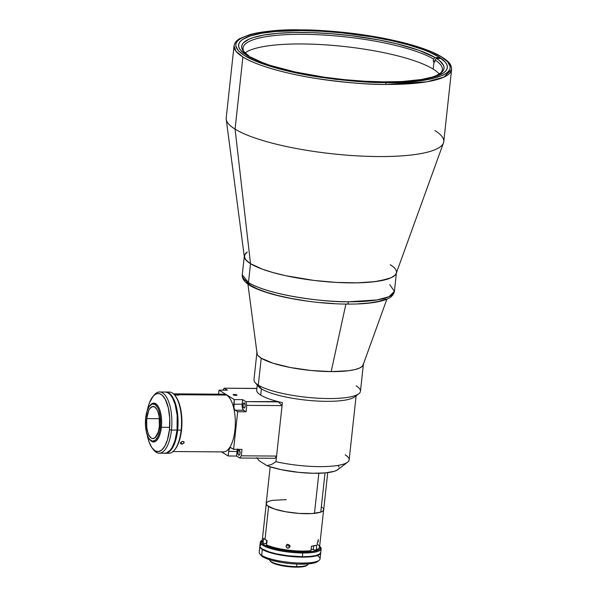 <?xml version="1.0" encoding="UTF-8"?>
<svg xmlns="http://www.w3.org/2000/svg" width="597" height="597" viewBox="0 0 597 597"><rect width="100%" height="100%" fill="white"/><g stroke="black" fill="none" stroke-linecap="round" stroke-linejoin="round"><path stroke-width="0.9" d="M439.325 74.095A100.236 22.089 6.2 0 0 433.183 69.103L433.989 61.678A100.236 22.089 6.2 0 0 433.221 61.215L433.467 58.984L435.026 57.513L438.78 57.543L435.026 57.513L419.154 50.372L396.871 43.82L379.356 40.044L350.738 35.641L331.141 33.701L311.985 32.641L293.985 32.514L277.814 33.313L264.09 35.014L253.322 37.551L249.173 39.103L243.554 42.708L242.136 44.723L241.666 46.864L242.143 49.096L243.569 51.402L249.195 56.17A101.766 22.425 -173.8 0 1 243.763 51.641A101.766 22.425 -173.8 0 1 311.515 32.626A101.766 22.425 -173.8 0 1 435.026 57.513L433.467 58.984A100.236 22.089 6.2 0 0 313.373 34.536A100.236 22.089 6.2 0 0 244.479 52.432A100.236 22.089 -173.8 0 1 243.054 47.969A100.236 22.089 -173.8 0 1 322.79 34.969A100.236 22.089 -173.8 0 1 433.467 58.984L433.221 61.215A100.236 22.089 -173.8 0 1 433.989 61.678L433.183 69.103A100.236 22.089 6.2 0 0 333.775 45.484A100.236 22.089 6.2 0 0 245.046 52.984M434.974 59.924A100.236 22.089 -173.8 0 1 442.355 69.618A100.236 22.089 -173.8 0 1 439.996 73.67A100.236 22.089 6.2 0 0 434.974 59.924L436.526 58.446A101.766 22.425 -173.8 0 1 440.87 73.05A101.766 22.425 -173.8 0 1 418.751 80.065L432.407 77.065L436.556 75.513L442.168 71.909L443.593 69.894L444.064 67.759L443.586 65.521L439.802 60.849L436.526 58.446L441.168 58.484L436.526 58.446L434.974 59.924L434.728 62.148L434.974 59.924M433.989 61.678A100.236 22.089 -173.8 0 1 434.728 62.148A100.236 22.089 6.2 0 0 433.989 61.678M263.859 63.245A101.766 22.425 -173.8 0 1 250.703 57.103L263.859 63.237M433.221 61.215L434.832 61.222L433.221 61.215M249.195 56.17L248.143 56.163L249.195 56.17M249.792 57.096L250.703 57.103L249.792 57.096M389.751 284.62L394.401 291.358L389.05 296.664L377.132 299.933L348.461 301.776A3.06 1.246 90.4 0 1 347.253 304.089A3.06 1.246 90.4 0 1 346.932 304M347.253 304.089A3.06 1.246 -89.6 0 0 348.461 301.776C329.238 302.38 271.717 296.425 248.464 282.59L250.516 263.687A76.513 16.858 -173.8 0 1 244.322 255.926L242.263 274.836A76.513 16.858 6.2 0 0 248.464 282.59A76.513 16.858 6.2 0 0 348.461 301.776A76.513 16.858 6.2 0 0 394.401 291.358C392.722 298.216 385.856 299.709 380.535 301.216C372.095 303.216 360.998 304.179 347.238 304.089C318.067 303.992 281.336 298.254 261.068 290.56C248.128 285.933 241.867 280.694 242.263 274.836L248.464 282.59L250.516 263.687L245.979 260.053L244.307 256.576L245.554 253.397L247.262 251.949L244.569 254.941L244.777 258.285L247.897 261.859L250.516 263.687L235.069 129.109L242.904 56.999A109.415 24.111 -173.8 0 1 234.039 45.902L235.949 51.238L242.904 56.999L235.069 129.109A109.415 24.111 -173.8 0 1 226.226 119.318L244.33 256.837A76.513 16.858 6.2 0 0 250.516 263.687A76.513 16.858 6.2 0 0 332.865 282.209A76.513 16.858 6.2 0 0 396.251 273.344L395.221 274.993L391.102 277.762L379.893 280.903L369.498 282.217L357.222 282.836L336.305 282.418L314.022 280.433L285.493 275.657L272.971 272.553L262.27 269.135L250.516 263.687A76.513 16.858 -173.8 0 0 334.88 282.336A76.513 16.858 -173.8 0 0 396.46 272.456A76.513 16.858 -173.8 0 0 390.259 264.695L392.878 266.523L390.259 264.695M358.655 303.791L369.595 302.918L378.923 301.343L385.893 299.09M246.792 282.321L250.934 285.582L257.322 288.851L266.292 292.217L277.695 295.47L291.03 298.403L305.515 300.813M320.216 302.56L334.245 303.612M300.343 29.85A1.53 0.627 90.4 0 1 300.5 29.895C317.059 29.671 339.596 31.566 368.11 35.589C395.781 39.783 427.467 48.006 441.496 56.946C471.6 76.438 415.982 83.849 385.461 82.58A1.53 0.627 90.4 0 1 385.901 84.438L426.907 81.796L443.937 77.117L451.593 69.536A109.415 24.111 -173.8 0 1 385.901 84.438A109.415 24.111 -173.8 0 1 242.904 56.999C257.128 66.066 289.269 74.409 317.335 78.662C346.253 82.744 369.11 84.67 385.901 84.438A1.53 0.627 -89.6 0 0 385.461 82.58C368.901 82.804 346.364 80.908 317.85 76.886C290.179 72.692 258.494 64.469 244.464 55.528C214.36 36.036 269.978 28.626 300.5 29.895A1.53 0.627 -89.6 0 0 300.343 29.85A1.53 0.627 -89.6 0 0 300.201 29.895M438.847 56.931A104.982 23.134 -173.8 0 1 447.347 67.573A104.982 23.134 -173.8 0 1 362.857 81.125A104.982 23.134 -173.8 0 1 247.113 55.543L240.897 50.558L239.248 48.133L238.591 45.79L238.949 43.544L240.307 41.424L242.651 39.439L250.21 35.984L261.337 33.305L275.598 31.507L301.642 30.604L321.141 31.231L341.477 32.82L371.841 36.865L390.863 40.514L408.042 44.768L422.721 49.461L428.937 51.917L438.847 56.931L445.063 61.916L446.713 64.342L447.362 66.685L447.011 68.931L445.653 71.05L443.31 73.035L435.75 76.491L424.624 79.17L402.221 81.513L384.311 81.871L364.819 81.244L344.484 79.655L324.089 77.162L295.097 71.961L270.232 65.409L257.023 60.558L247.113 55.543A104.982 23.134 -173.8 0 1 238.613 44.902A104.982 23.134 -173.8 0 1 323.104 31.35A104.982 23.134 -173.8 0 1 438.847 56.931L438.676 58.461L438.847 56.931M226.203 118.019A109.415 24.111 6.2 0 0 235.069 129.109L250.516 263.687L262.27 269.135L272.971 272.553L285.493 275.657L314.022 280.433L336.305 282.418L357.222 282.836L374.961 281.642L388.005 278.956L391.102 277.762L395.221 274.993L396.214 273.441L443.467 142.922A109.415 24.111 -173.8 0 1 352.827 155.593A109.415 24.111 -173.8 0 1 235.069 129.109A109.415 24.111 6.2 0 0 355.7 155.78A109.415 24.111 6.2 0 0 443.765 141.653L451.593 69.536C451.466 64.752 450.019 61.446 437.81 54.693C428.937 50.178 416.87 46.014 401.594 42.215C369.267 34.477 335.514 30.357 300.351 29.85C279.03 29.731 262.284 31.29 250.113 34.522L240.151 38.387C236.539 40.38 234.502 42.88 234.039 45.902L226.203 118.019M434.9 130.556A109.415 24.111 -173.8 0 1 443.467 142.922M300.5 29.895L283.284 30.208L267.217 31.484L253.516 33.798L243.278 37.111L239.718 39.081L237.278 41.23L235.957 43.506L235.74 45.879L238.375 50.745L244.464 55.528L253.837 60.334L267.016 65.274L283.762 70.058L303.351 74.364L335.462 79.311L366.827 82.013L385.461 82.58L402.676 82.267L418.743 80.991L432.444 78.677L442.683 75.364L446.243 73.394L448.683 71.244L450.004 68.968L450.22 66.595L447.586 61.73L441.496 56.946L432.124 52.14L418.945 47.2L402.191 42.417L382.602 38.111L350.491 33.163L319.134 30.462L300.5 29.895M331.171 371.58L345.894 304.082L331.171 371.58M317.417 542.434L317.223 544.233A28.85 6.358 -173.8 0 1 318.664 548.501A28.85 6.358 -173.8 0 1 316.253 549.643L315.552 550.225L313.268 549.606L313.671 545.912L313.268 549.606A4.44 0.978 6.2 0 0 311.141 549.203M266.269 503.532L262.202 540.927A28.85 6.358 6.2 0 0 263.105 542.77L263.59 538.315A28.85 6.358 6.2 0 0 265.023 539.397A28.85 6.358 6.2 0 0 267.083 540.486L266.605 544.934A28.85 6.358 6.2 0 0 310.977 550.68L311.462 546.225A28.85 6.358 6.2 0 0 316.738 545.195L316.253 549.643L315.552 550.225A28.081 6.186 6.2 0 0 317.843 549.128L318.664 548.501M317.723 542.412L318.276 539.539M286.067 546.076L286.747 544.852L288.515 544.561L289.635 545.501L289.769 546.927L288.493 548.143L287.045 547.956L286.067 546.449L286.761 544.845L288.858 544.71L289.776 545.837L289.627 547.262L287.754 548.188L286.478 547.471L286.067 546.076L286.761 544.845L286.284 545.397M267.225 545.688L266.605 544.934L267.225 545.688A28.081 6.186 6.2 0 0 310.283 551.255L310.977 550.68A28.85 6.358 -173.8 0 1 266.605 544.934L267.083 540.486A28.85 6.358 -173.8 0 1 265.023 539.397L268.598 506.495L265.023 539.397A28.85 6.358 -173.8 0 1 263.59 538.315L263.105 542.77A28.85 6.358 -173.8 0 1 262.792 542.434L263.456 543.218A28.081 6.186 6.2 0 0 263.732 543.516L263.105 542.77L263.732 543.516L266.344 543.539L266.695 540.307M310.283 551.255L310.977 550.68L311.462 546.225L316.738 545.195L316.253 549.643A28.85 6.358 6.2 0 0 319.559 547.158L323.626 509.763M320.514 512.189A28.85 6.358 -173.8 0 1 314.731 513.316L320.514 512.189M287.105 544.21L288.075 546.091L290.187 545.949M289.851 546.568L289.627 547.262M318.194 541.666L318.32 540.986M325.029 472.914L320.768 512.136A28.925 6.373 6.2 0 0 323.701 509.771L322.88 511.054L320.768 512.136L325.029 472.914M256.889 352.752L253.964 379.692A53.558 11.806 6.2 0 0 258.3 385.125L261.232 358.185A53.558 11.806 -173.8 0 1 256.889 352.752A53.558 11.806 -173.8 0 1 256.926 352.506M257.232 385.058L256.688 390.065A49.738 10.962 6.2 0 0 260.717 395.102A49.738 10.962 6.2 0 0 282.381 402.647L275.971 461.697L271.56 464.488L267.038 465.66A40.551 8.933 6.2 0 0 307.037 473.033A40.551 8.933 6.2 0 0 337.805 469.66L347.618 462.175A49.738 10.962 -173.8 0 1 275.971 461.697L271.56 464.488L267.038 465.66L258.867 460.593L256.941 457.66L258.867 460.593L267.038 465.66L269.404 466.518L281.045 469.63L298.59 472.354L312.821 473.257L325.238 472.899L334.26 471.309L337.111 470.123L338.715 468.712M345.133 454.81A49.738 10.962 -173.8 0 1 347.618 462.175M356.125 385.826A53.558 11.806 -173.8 0 1 358.797 393.759A53.558 11.806 -173.8 0 1 311.343 397.736A53.558 11.806 -173.8 0 1 258.3 385.125A53.558 11.806 -173.8 0 1 255.053 382.49L258.374 386.416A49.738 10.962 6.2 0 0 261.396 388.856L258.3 385.125L261.396 388.856A49.738 10.962 -173.8 0 1 257.389 384.528M260.717 395.102L261.396 388.856L260.717 395.102M356.073 395.244A49.738 10.962 -173.8 0 1 314.656 400.878A49.738 10.962 -173.8 0 1 261.396 388.856A49.738 10.962 6.2 0 0 310.649 400.572A49.738 10.962 6.2 0 0 354.708 396.878L358.797 393.759M282.381 402.647L275.971 461.697A49.738 10.962 6.2 0 0 349.163 459.854L356.118 395.804M363.401 364.073A53.558 11.806 -173.8 0 1 363.386 364.319A53.558 11.806 -173.8 0 1 320.283 371.237A53.558 11.806 -173.8 0 1 261.232 358.185L258.3 385.125A53.558 11.806 6.2 0 0 317.358 398.177A53.558 11.806 6.2 0 0 360.461 391.259L363.386 364.319M338.044 465.421L339.036 467.123M257.061 352.058L257.21 354.402L258.053 355.64L261.232 358.185L273.023 363.215L290.47 367.536L310.91 370.483L331.231 371.61L348.342 370.752L354.849 369.603L359.64 368.036L362.521 366.095L363.394 363.864M270.18 466.779L266.187 503.525A28.925 6.373 6.2 0 0 283.105 511.263A28.925 6.373 6.2 0 0 314.477 513.368L318.835 473.249L314.477 513.368L320.768 512.136L311.821 513.577L299.231 513.427L285.679 511.756L274.202 508.942L267.366 505.614L266.217 503.995L266.702 502.517L268.784 501.279L272.351 500.346L286.269 499.637M321.358 506.838L322.432 507.599M323.178 508.346L323.701 509.771L327.731 472.63M262.061 540.166L261.247 540.792A30.604 6.746 6.2 0 0 262.77 545.322L263.553 544.591A29.843 6.574 -173.8 0 1 262.061 540.166A29.843 6.574 -173.8 0 1 262.307 539.994L261.128 541.815L261.784 543.173L263.553 544.591L262.77 545.322A30.604 6.746 -173.8 0 1 260.292 542.218A30.604 6.746 -173.8 0 1 261.702 540.486M271.202 561.725A19.432 4.283 -173.8 0 1 270.023 560.77A19.432 4.283 -173.8 0 1 269.628 559.717L269.628 559.747A19.432 4.283 6.2 0 0 271.202 561.725A19.432 4.283 6.2 0 0 296.597 566.598L296.873 564.075L296.597 566.598A19.432 4.283 6.2 0 0 308.268 563.949L308.276 563.919A19.432 4.283 -173.8 0 1 307.664 564.859A19.432 4.283 -173.8 0 1 296.597 566.598A19.432 4.283 -173.8 0 1 271.202 561.725L271.822 562.471L271.202 561.725M270.023 560.77L270.687 561.553A18.671 4.112 6.2 0 0 271.822 562.471A18.671 4.112 6.2 0 0 290.306 566.866A18.671 4.112 6.2 0 0 306.851 565.478L307.664 564.859M260.292 542.218L259.889 545.934A30.604 6.746 6.2 0 0 302.366 556.71L302.769 553.001A30.604 6.746 -173.8 0 1 262.77 545.322A30.604 6.746 6.2 0 0 302.769 553.001L302.366 556.71L287.769 555.732L276.359 553.822L269.105 551.912L262.367 549.031L260.553 547.583L259.882 546.188L261.068 544.337M320.753 552.285L319.567 554.135L315.865 555.561L309.962 556.449L302.366 556.71A30.604 6.746 6.2 0 0 320.746 552.538L321.149 548.83A30.604 6.746 -173.8 0 1 302.769 553.001A30.604 6.746 6.2 0 0 320.529 547.233L319.865 546.449A29.843 6.574 -173.8 0 1 299.731 552.009A29.843 6.574 -173.8 0 1 263.553 544.591L270.12 547.389L279.844 549.8L291.232 551.441L299.821 552.016L309.955 551.815L317.171 550.538L319.32 549.561L320.373 548.389L319.664 546.225A29.843 6.574 -173.8 0 1 319.865 546.449M320.149 546.837A30.604 6.746 -173.8 0 1 321.149 548.83M307.127 565.225L302.186 566.851L289.135 566.754L275.926 564.225L270.68 561.546M259.844 546.352L259.202 552.292A30.604 6.746 6.2 0 0 261.68 555.397A30.604 6.746 -173.8 0 1 259.822 553.889L261.15 555.456A29.074 6.41 6.2 0 0 262.911 556.889L261.68 555.397L262.322 549.456A30.604 6.746 -173.8 0 1 259.844 546.352A30.604 6.746 -173.8 0 1 259.882 546.143M259.941 545.957L260.031 547.3L261.277 548.725L267.023 551.635L276.314 554.247L287.724 556.158L302.321 557.135L312.104 556.643L318.559 555.083L320.208 553.979L320.708 552.703M320.708 552.755A30.604 6.746 -173.8 0 1 320.701 552.964A30.604 6.746 -173.8 0 1 296.067 556.919A30.604 6.746 -173.8 0 1 262.322 549.456L261.68 555.397A30.604 6.746 6.2 0 0 295.425 562.852A30.604 6.746 6.2 0 0 320.052 558.904L320.701 552.964M317.574 555.8A30.604 6.746 -173.8 0 1 319.104 560.329A30.604 6.746 -173.8 0 1 291.985 562.598A30.604 6.746 -173.8 0 1 261.68 555.397L262.911 556.889A29.074 6.41 6.2 0 0 291.709 563.732A29.074 6.41 6.2 0 0 317.47 561.576L319.104 560.329M317.902 561.18L313.738 563.09L308.127 563.926L298.254 564.128L289.881 563.568L281.471 562.449L271.448 560.255L264.165 557.583L261.15 555.456M173.04 451.533L223.375 451.899A28.85 11.753 -89.6 0 0 235.225 426.639A28.85 11.753 -89.6 0 0 226.621 395.08L178.757 394.736L177.757 395.251L175.108 394.542L177.712 394.43L178.913 394.923L178.085 395.236L174.324 394.699L176.249 394.318L178.757 394.736L226.621 395.08A28.85 11.753 -89.6 0 0 223.793 394.207L173.458 393.841M176.175 395.042L176.249 394.318L176.175 395.042M181.719 444.108L180.928 442.19L181.719 444.108L180.525 443.519L180.884 442.235L182.473 441.384L183.906 441.795L184.04 442.787L182.436 444.011L180.66 443.72L180.54 442.765L182.115 441.467L183.704 441.616L183.898 443.056L181.719 444.108M183.906 441.795L184.115 442.258M180.66 443.72L180.466 443.287M146.683 418.616A16.067 6.552 90.4 0 1 153.13 406.475A16.067 6.552 90.4 0 1 159.339 426.467L158.212 432.131L155.123 437.676L152.586 438.594L151.317 438.123L149.026 435.437L148.086 433.318L146.81 427.937L146.683 418.616L148.69 410.624L149.735 408.751L152.153 406.647L154.705 406.96L156.996 409.646L157.936 411.766L159.212 417.146L159.339 426.467A16.067 6.552 90.4 0 1 152.899 438.608A16.067 6.552 90.4 0 1 146.683 418.616L159.392 418.713L146.683 418.616M174.451 450.086L175.018 449.407A29.843 12.164 -89.6 0 0 181.533 429.952L181.13 430.131A30.604 12.47 90.4 0 1 174.451 450.086A30.604 12.47 90.4 0 1 167.115 452.951M150.019 405.482A19.432 7.918 90.4 0 1 153.854 403.109A19.432 7.918 90.4 0 1 155.757 403.699A19.432 7.918 90.4 0 1 161.362 427.295L169.675 427.355L161.362 427.295A19.432 7.918 90.4 0 1 153.571 441.981A19.432 7.918 90.4 0 1 151.66 441.392A19.432 7.918 90.4 0 1 149.772 439.549A19.432 7.918 -89.6 0 0 150.048 439.914A19.432 7.918 -89.6 0 0 151.66 441.392L151.048 440.646A18.671 7.612 90.4 0 1 149.496 439.228A18.671 7.612 90.4 0 1 145.407 422.489A18.671 7.612 90.4 0 1 149.735 405.811A18.671 7.612 90.4 0 1 154.981 404.438L155.757 403.699A19.432 7.918 -89.6 0 0 150.302 405.132L149.735 405.811M165.369 453.235L168.861 453.265A30.604 12.47 -89.6 0 0 181.13 430.131L177.637 430.109A30.604 12.47 90.4 0 1 165.369 453.235A30.604 12.47 90.4 0 1 165.078 453.227M164.779 453.198L167.22 452.914L169.6 451.459L171.832 448.907L173.817 445.332L176.779 435.75L178.04 424.168L176.951 409.579L174.115 399.983L172.175 396.401L169.981 393.826L167.615 392.363L165.175 392.065M165.518 392.035A30.604 12.47 90.4 0 1 165.809 392.028A30.604 12.47 90.4 0 1 177.637 430.109L181.13 430.131A30.604 12.47 -89.6 0 0 169.302 392.05L165.809 392.028M161.362 427.295A19.432 7.918 -89.6 0 0 155.757 403.699L154.981 404.438A18.671 7.612 90.4 0 1 160.362 427.101A18.671 7.612 90.4 0 1 151.048 440.646L151.66 441.392A19.432 7.918 -89.6 0 0 161.362 427.295M167.556 392.341A30.604 12.47 90.4 0 1 174.846 395.311A30.604 12.47 90.4 0 1 181.13 430.131L181.533 429.952A29.843 12.164 -89.6 0 0 175.399 395.998L174.846 395.311M154.981 404.438L152.019 404.072L149.205 406.52L146.974 411.4L145.661 417.982L145.467 425.258L146.422 432.124L148.384 437.526L149.646 439.407L152.519 441.19L155.459 440.131L158.033 436.392L159.839 430.541L160.608 423.482L160.22 416.273L158.735 410.02L157.645 407.557L154.981 404.438M175.122 395.662L178.093 400.58L180.309 407.355L181.622 415.445L181.921 424.161L181.167 432.75L179.436 440.467L176.869 446.653L174.802 449.653M152.541 448.556L153.645 449.937A30.604 12.47 -89.6 0 0 171.466 430.064L169.466 429.676A29.074 11.85 90.4 0 1 152.541 448.556A29.074 11.85 90.4 0 1 147.175 434.743L149.108 442.078L151.757 447.496L154.951 450.772L158.406 451.623L161.832 449.966L164.921 445.952L167.421 439.929L169.466 429.676L171.466 430.064A30.604 12.47 90.4 0 1 159.19 453.198A30.604 12.47 90.4 0 1 153.093 449.205M159.19 453.198L164.779 453.235A30.604 12.47 -89.6 0 0 177.055 430.101L171.466 430.064L177.055 430.101L174.899 440.892L172.272 447.235L170.152 450.31L166.638 452.907L164.19 453.198M165.817 392.065L168.227 392.945L170.518 394.975L172.593 398.065L175.137 404.43L177.152 415.228L177.055 430.101A30.604 12.47 -89.6 0 0 165.22 392.02L159.63 391.983A30.604 12.47 90.4 0 1 171.466 430.064A30.604 12.47 -89.6 0 0 167.391 398.766A30.604 12.47 -89.6 0 0 154.041 395.162L152.914 396.52A29.074 11.85 90.4 0 1 165.593 399.953A29.074 11.85 90.4 0 1 169.466 429.676L169.764 418.348L168.279 407.661L165.227 399.244L162.183 395.214L159.944 393.826L157.623 393.535L155.317 394.363L153.123 396.281L149.362 403.027L147.355 410.258A29.074 11.85 90.4 0 1 152.914 396.52M153.481 395.886A30.604 12.47 90.4 0 1 159.63 391.983M244.36 407.975L243.845 407.967A2.604 1.06 90.4 0 1 243.069 405.124A2.604 1.06 90.4 0 1 244.143 402.848A2.604 1.06 90.4 0 1 244.397 402.923L243.419 403.52L243.061 405.318L243.322 407.191L244.054 408.049L244.822 407.378L245.18 405.579L244.397 402.923A2.604 1.06 90.4 0 1 245.173 405.773A2.604 1.06 90.4 0 1 244.106 408.049A2.604 1.06 90.4 0 1 243.845 407.967L244.36 407.975M236.778 394.93L233.128 394.729A1.91 0.418 -173.8 0 1 234.673 394.468A1.91 0.418 -173.8 0 1 236.778 394.93A1.91 0.418 -173.8 0 1 236.934 395.124A1.91 0.418 -173.8 0 1 235.397 395.371A1.91 0.418 -173.8 0 1 233.285 394.908A1.91 0.418 -173.8 0 1 233.128 394.714L235.434 395.378L236.778 394.93M239.233 455.198L238.718 455.19A2.604 1.06 90.4 0 1 237.942 452.347A2.604 1.06 90.4 0 1 239.009 450.063A2.604 1.06 90.4 0 1 239.263 450.145L240.054 452.802L239.688 454.601L238.927 455.265L238.196 454.414L237.964 452.033L238.464 450.437L239.263 450.145A2.604 1.06 90.4 0 1 240.039 452.989A2.604 1.06 90.4 0 1 238.972 455.272A2.604 1.06 90.4 0 1 238.718 455.19L239.233 455.198M237.658 448.981L236.539 456.041L228.151 455.981L221.547 451.884L228.151 455.981L236.539 456.041L239.755 458.033L275.053 458.295L239.755 458.033L241.278 455.817L276.583 456.071L275.053 458.295M237.509 449.34A4.97 2.03 -89.6 0 0 237.031 451.451L228.651 451.392L228.151 455.981L228.793 450.474L229.591 448.34L230.74 447.638L233.599 449.31L237.681 411.736L234.845 409.878L233.979 407.938L234.278 399.587L219.017 390.132L218.584 394.169L219.017 390.132L227.405 390.192L219.017 390.132L234.278 399.587L242.658 399.647L234.278 399.587L233.778 404.169L242.166 404.229L233.778 404.169A4.97 2.03 90.4 0 0 235.211 410.206L243.598 410.266L235.211 410.206L237.681 411.736L246.061 411.796L237.681 411.736L233.599 449.31L241.979 449.377L233.599 449.31L231.129 447.787A4.97 2.03 90.4 0 0 230.643 447.631A4.97 2.03 90.4 0 0 228.651 451.392L237.031 451.451L236.539 456.041L239.755 458.033L241.278 455.817L241.979 449.377L241.278 455.817L276.583 456.071L282.06 405.617L246.762 405.363L282.06 405.617L278.381 401.878L245.882 401.647L242.658 399.647L242.166 404.229A4.97 2.03 -89.6 0 0 243.598 410.266L246.061 411.796L246.762 405.363L245.882 401.647L277.859 401.557M256.695 388.431L224.188 388.192L227.405 390.192L224.188 388.192L256.852 388.528M224.188 388.192L222.838 390.154L224.188 388.192M243.598 410.266L242.598 408.781L242.113 406.169L242.658 399.647L245.882 401.647L246.762 405.363L246.061 411.796L243.598 410.266M394.401 291.358L396.46 272.456M247.919 284.068L257.046 353.409M386.901 299.164L363.095 364.924M150.048 439.914L149.496 439.228"/></g></svg>
